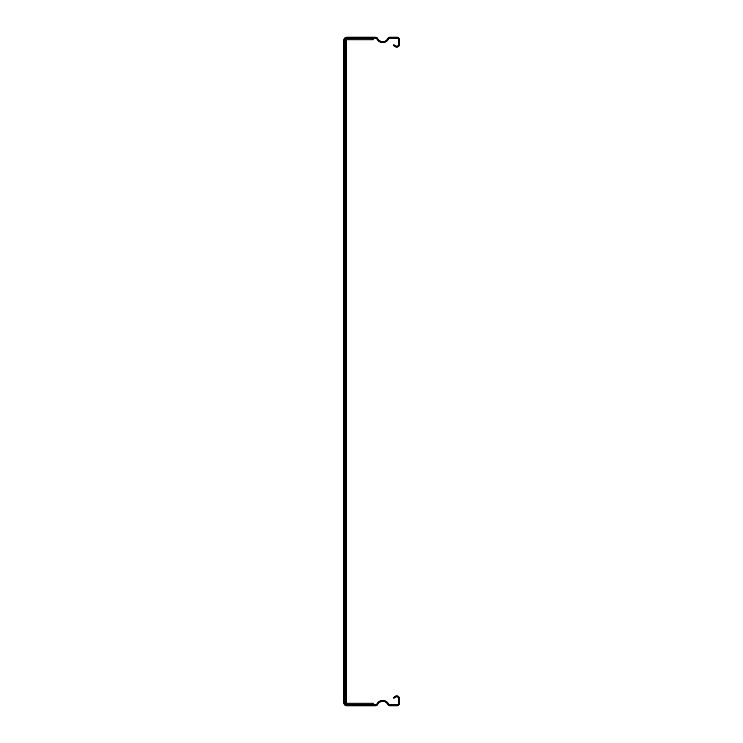 <?xml version="1.0" encoding="UTF-8"?>
<svg xmlns="http://www.w3.org/2000/svg" width="743" height="743" viewBox="0 0 743 743"><rect width="100%" height="100%" fill="white"/><g stroke="black" fill="none" stroke-linecap="round" stroke-linejoin="round"><path stroke-width="1.11" d="M343.526 356.844L343.526 386.156L343.526 356.844M343.526 372.057L343.526 376.134L343.526 372.057M343.526 376.134L343.526 366.494L343.526 376.134M343.526 373.543L343.526 371.008L343.526 373.543M344.752 40.382L344.752 702.618A2.229 2.229 0 0 0 346.981 704.847L375.104 704.847A2.229 2.229 0 0 0 377.035 703.714A6.576 6.576 0 0 1 388.598 703.946A1.672 1.672 0 0 0 390.084 704.847L396.799 704.847A1.672 1.672 0 0 0 398.471 703.175L398.471 698.494A1.672 1.672 0 0 0 395.963 697.045L393.846 698.271L393.344 697.398L395.462 696.182A2.675 2.675 0 0 1 399.474 698.494L399.474 703.175A2.675 2.675 0 0 1 396.799 705.85L390.084 705.85A2.675 2.675 0 0 1 387.707 704.401A5.572 5.572 0 0 0 377.908 704.215A3.232 3.232 0 0 1 375.104 705.85L346.981 705.85A3.232 3.232 0 0 1 343.749 702.618L343.749 40.382A3.232 3.232 0 0 1 346.981 37.15L375.104 37.15A3.232 3.232 0 0 1 377.908 38.785A5.572 5.572 0 0 0 387.707 38.599A2.675 2.675 0 0 1 390.084 37.15L396.799 37.15A2.675 2.675 0 0 1 399.474 39.825L399.474 44.506A2.675 2.675 0 0 1 395.462 46.818L393.344 45.602L393.846 44.729L395.963 45.955A1.672 1.672 0 0 0 398.471 44.506L398.471 39.825A1.672 1.672 0 0 0 396.799 38.153L390.084 38.153A1.672 1.672 0 0 0 388.598 39.054A6.576 6.576 0 0 1 377.035 39.286A2.229 2.229 0 0 0 375.104 38.153L346.981 38.153A2.229 2.229 0 0 0 344.752 40.382L345.226 40.382L345.235 702.618A1.746 1.746 0 0 0 346.981 704.364L346.981 703.175L373.172 703.175L373.172 704.178L372.782 703.175M372.614 38.822L373.172 38.822L373.172 39.825L372.614 39.825L372.614 38.636L346.981 38.636L372.614 38.627L372.614 38.153M372.614 39.825L346.981 39.825L346.981 38.636A1.746 1.746 0 0 0 345.235 40.382L345.235 702.618A1.755 1.755 0 0 0 346.981 704.373L372.614 704.364L372.614 703.175M346.981 38.153L346.981 38.636A1.755 1.755 0 0 0 345.226 40.382L346.424 40.382A0.557 0.557 0 0 1 346.981 39.825A0.557 0.557 0 0 0 346.424 40.382L346.424 702.618A0.557 0.557 0 0 0 346.981 703.175A0.557 0.557 0 0 1 346.424 702.618L344.752 702.618M346.981 704.847L346.981 704.373L372.614 704.373L372.614 704.847M373.005 704.178L373.005 703.175M372.782 38.822L372.782 39.825M373.005 38.822L373.005 39.825"/></g></svg>
